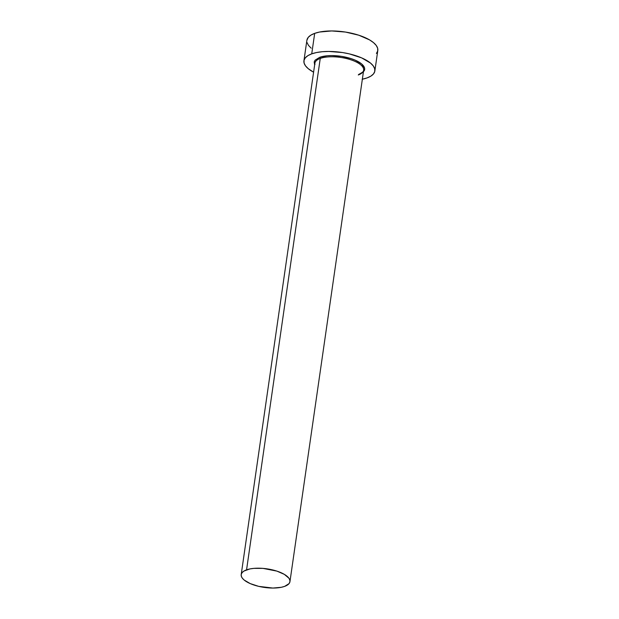 <?xml version="1.0" encoding="UTF-8"?>
<svg xmlns="http://www.w3.org/2000/svg" width="619" height="619" viewBox="0 0 619 619"><rect width="100%" height="100%" fill="white"/><g stroke="black" fill="none" stroke-linecap="round" stroke-linejoin="round"><path stroke-width="0.93" d="M358.285 74.976A24.628 9.386 -171.8 0 0 363.593 68.864A24.628 9.386 -171.8 0 0 346.377 58.519A24.628 9.386 -171.8 0 0 320.255 58.434A0.898 0.673 70.3 0 0 319.683 57.312A25.526 9.726 8.2 0 1 349.758 58.209A25.526 9.726 8.2 0 1 364.343 70.574M358.68 74.435C362.564 72.446 364.22 71.038 363.647 70.218A24.628 9.386 -171.8 0 0 348.017 58.937A24.628 9.386 -171.8 0 0 320.255 58.434A24.628 9.386 -171.8 0 0 314.893 63.192L241.201 574.602A24.628 9.386 8.2 0 1 246.563 569.844L320.255 58.434L246.563 569.844A24.628 9.386 8.2 0 1 274.325 570.354A24.628 9.386 8.2 0 1 289.955 581.628A24.628 9.386 8.2 0 1 284.593 586.394A24.628 9.386 8.2 0 1 256.831 585.884A24.628 9.386 8.2 0 1 241.201 574.602M374.851 70.992L377.799 50.503A35.825 13.649 -171.8 0 0 355.066 34.099A35.825 13.649 -171.8 0 0 314.684 33.364A35.825 13.649 -171.8 0 0 306.885 40.289L303.929 60.778A35.825 13.649 8.2 0 1 311.728 53.853L314.684 33.364L311.728 53.853A35.825 13.649 8.2 0 1 352.11 54.588A35.825 13.649 8.2 0 1 374.851 70.992A35.825 13.649 8.2 0 1 367.052 77.917A35.825 13.649 8.2 0 1 362.355 79.209M362.169 79.247L367.052 77.917L370.866 76.129L373.466 73.947L374.758 71.448L374.696 68.748L373.272 65.924L370.549 63.107L361.666 57.892L349.387 53.899L342.539 52.553L328.766 51.439L322.36 51.71L316.611 52.522L311.728 53.853L307.914 55.64L305.314 57.822L304.022 60.322L304.084 63.03L305.507 65.846L308.231 68.663L313.601 72.183A35.825 13.649 8.2 0 1 303.929 60.778M314.645 64.902L314.189 61.915L315.11 60.144L319.683 57.312L327.258 55.787L331.823 55.594L341.634 56.391L351.112 58.627L355.26 60.19L361.597 63.904L364.545 67.92L364.591 69.854L363.407 71.928M376.422 53.458L377.714 50.959L377.652 48.251L376.228 45.435L373.505 42.618L369.582 39.902L358.788 35.213L345.495 32.064L331.722 30.95L319.559 32.033L314.684 33.364L310.87 35.151L308.27 37.333L306.877 40.328M307.039 42.541L308.455 45.357L311.179 48.174M284.593 586.394L289.003 583.663L289.893 581.945L289.847 580.08L288.872 578.146L284.307 574.347L276.886 571.113L262.959 568.381L253.867 568.374L249.914 568.931L243.94 571.074L242.145 572.575L241.255 574.293L241.302 576.15L242.277 578.092L244.149 580.026L250.262 583.609L258.703 586.363L272.878 588.05L281.243 587.307L284.593 586.394M319.683 57.312A0.898 0.673 -109.7 0 1 320.255 58.434A24.628 9.386 -171.8 0 0 314.947 64.546M363.647 70.218L289.955 581.628"/></g></svg>
